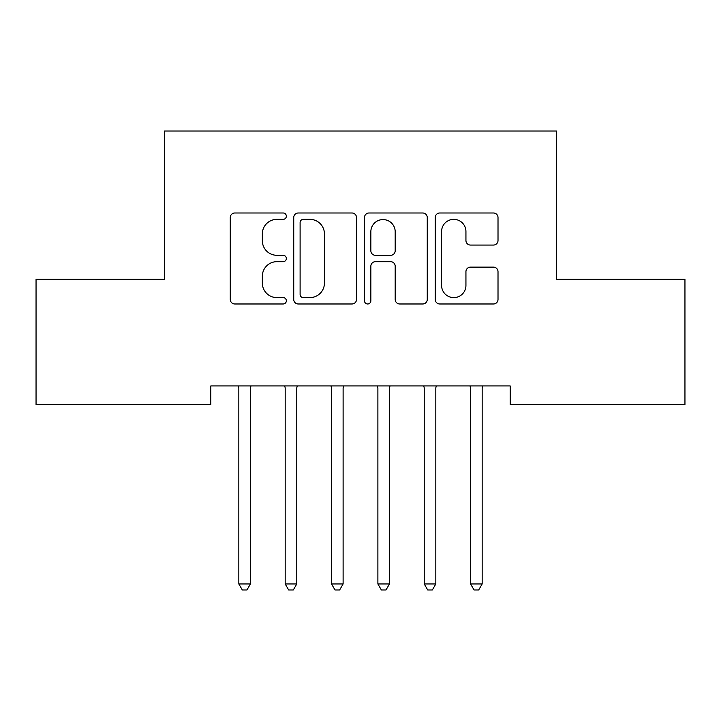 <?xml version="1.0" encoding="UTF-8"?>
<svg xmlns="http://www.w3.org/2000/svg" width="721" height="721" viewBox="0 0 721 721"><rect width="100%" height="100%" fill="white"/><g stroke="black" fill="none" stroke-linecap="round" stroke-linejoin="round"><path stroke-width="1.08" d="M286.345 216.174A3.181 3.181 0 0 0 283.155 212.992L234.821 212.992A4.551 4.551 0 0 0 230.269 217.535L230.269 299.431A4.551 4.551 0 0 0 234.821 303.983L283.155 303.983A3.181 3.181 0 0 0 286.345 300.792A3.181 3.181 0 0 0 283.155 297.611L276.9 297.611A14.555 14.555 0 0 1 262.345 283.056L262.345 276.224A14.555 14.555 0 0 1 276.9 261.669L283.155 261.669A3.181 3.181 0 0 0 286.345 258.488A3.181 3.181 0 0 0 283.155 255.297L276.9 255.297A14.555 14.555 0 0 1 262.345 240.742L262.345 233.919A14.555 14.555 0 0 1 276.9 219.355L283.155 219.355A3.181 3.181 0 0 0 286.345 216.174M493.461 245.059A4.551 4.551 0 0 0 498.013 240.517L498.013 217.535A4.551 4.551 0 0 0 493.461 212.992L439.774 212.992A4.551 4.551 0 0 0 435.223 217.535L435.223 299.431A4.551 4.551 0 0 0 439.774 303.983L493.461 303.983A4.551 4.551 0 0 0 498.013 299.431L498.013 271.682A4.551 4.551 0 0 0 493.461 267.13L470.489 267.13A4.551 4.551 0 0 0 465.937 271.682L465.937 285.444A12.167 12.167 0 0 1 453.77 297.611A12.167 12.167 0 0 1 441.594 285.444L441.594 231.531A12.167 12.167 0 0 1 453.77 219.355A12.167 12.167 0 0 1 465.937 231.531L465.937 240.517A4.551 4.551 0 0 0 470.489 245.059L493.461 245.059M510.207 385.942L210.793 385.942L210.793 404.49L36.05 404.49L36.05 279.342L164.442 279.342L164.442 131.024L556.558 131.024L556.558 279.342L684.95 279.342L684.95 404.49L510.207 404.49L510.207 385.942M356.516 217.535A4.551 4.551 0 0 0 351.965 212.992L298.287 212.992A4.551 4.551 0 0 0 293.735 217.535L293.735 299.431A4.551 4.551 0 0 0 298.287 303.983L351.965 303.983A4.551 4.551 0 0 0 356.516 299.431L356.516 217.535M369.035 212.992L422.713 212.992A4.551 4.551 0 0 1 427.265 217.535L427.265 299.431A4.551 4.551 0 0 1 422.713 303.983L399.74 303.983A4.551 4.551 0 0 1 395.189 299.431L395.189 266.22A4.551 4.551 0 0 0 390.638 261.669L375.398 261.669A4.551 4.551 0 0 0 370.846 266.22L370.846 300.792A3.181 3.181 0 0 1 367.665 303.983A3.181 3.181 0 0 1 364.484 300.792L364.484 217.535A4.551 4.551 0 0 1 369.035 212.992M303.289 219.355A3.181 3.181 0 0 0 300.107 222.546L300.107 294.429A3.181 3.181 0 0 0 303.289 297.611L309.886 297.611A14.555 14.555 0 0 0 324.441 283.056L324.441 233.919A14.555 14.555 0 0 0 309.886 219.355L303.289 219.355M395.189 231.756A12.167 12.167 0 0 0 383.022 219.581A12.167 12.167 0 0 0 370.846 231.756L370.846 250.746A4.551 4.551 0 0 0 375.398 255.297L390.638 255.297A4.551 4.551 0 0 0 395.189 250.746L395.189 231.756M238.218 385.942L238.498 386.627A4.632 4.632 0 0 1 238.831 388.358L238.831 583.956L250.421 583.956L250.421 388.358A4.632 4.632 0 0 1 250.755 386.627L251.025 385.942M250.421 583.956L246.942 589.976L242.31 589.976L238.831 583.956M284.57 385.942L284.849 386.627A4.632 4.632 0 0 1 285.183 388.358L285.183 583.956L296.773 583.956L296.773 388.358A4.632 4.632 0 0 1 297.106 386.627L297.376 385.942M296.773 583.956L293.294 589.976L288.661 589.976L285.183 583.956M330.921 385.942L331.2 386.627A4.632 4.632 0 0 1 331.534 388.358L331.534 583.956L343.115 583.956L343.115 388.358A4.632 4.632 0 0 1 343.457 386.627L343.728 385.942M343.115 583.956L339.645 589.976L335.004 589.976L331.534 583.956M377.272 385.942L377.543 386.627A4.632 4.632 0 0 1 377.885 388.358L377.885 583.956L389.466 583.956L389.466 388.358A4.632 4.632 0 0 1 389.8 386.627L390.079 385.942M389.466 583.956L385.996 589.976L381.355 589.976L377.885 583.956M423.624 385.942L423.894 386.627A4.632 4.632 0 0 1 424.227 388.358L424.227 583.956L435.817 583.956L435.817 388.358A4.632 4.632 0 0 1 436.151 386.627L436.43 385.942M435.817 583.956L432.339 589.976L427.706 589.976L424.227 583.956M469.975 385.942L470.245 386.627A4.632 4.632 0 0 1 470.579 388.358L470.579 583.956L482.169 583.956L482.169 388.358A4.632 4.632 0 0 1 482.502 386.627L482.782 385.942M482.169 583.956L478.69 589.976L474.058 589.976L470.579 583.956"/></g></svg>
